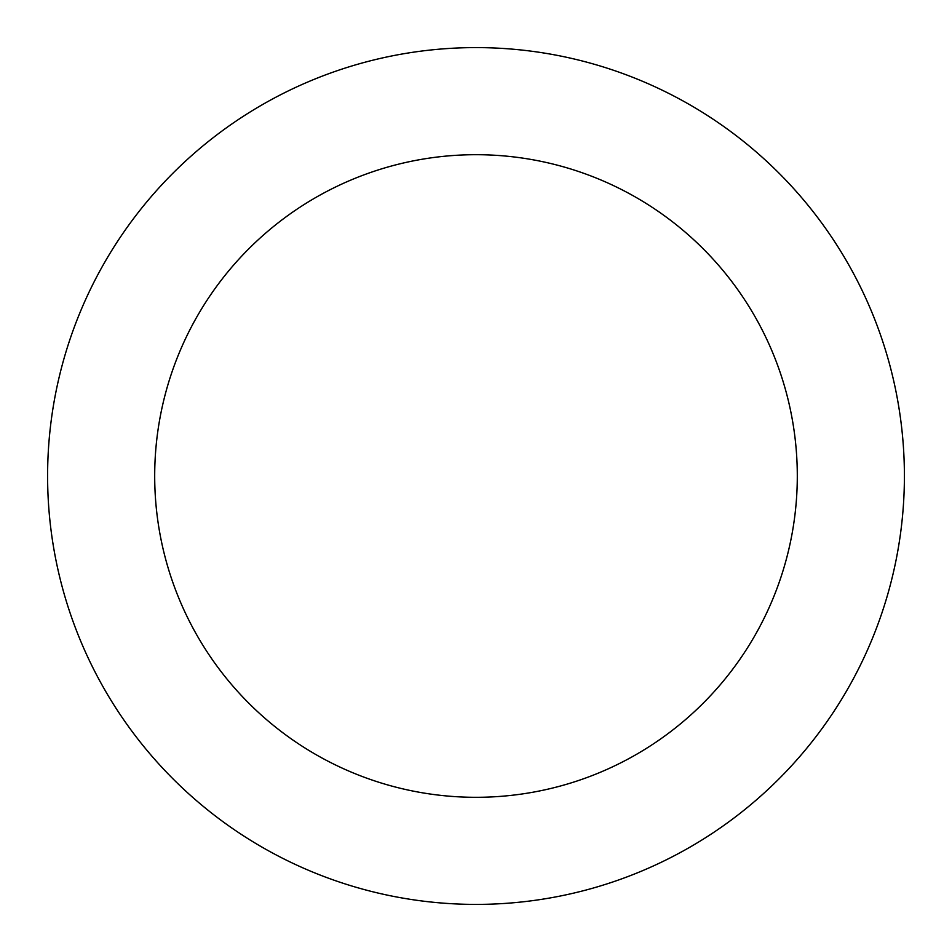<?xml version="1.0" encoding="UTF-8"?>
<svg xmlns="http://www.w3.org/2000/svg" width="952" height="952" viewBox="0 0 952 952"><rect width="100%" height="100%" fill="white"/><g stroke="black" fill="none" stroke-linecap="round" stroke-linejoin="round"><path stroke-width="1.43" d="M476 47.6A428.4 428.4 0 0 1 847.006 690.2A428.4 428.4 0 0 1 104.994 690.2A428.4 428.4 0 0 1 476 47.6M476 154.7A321.3 321.3 0 0 1 754.258 636.65A321.3 321.3 0 0 1 197.742 636.65A321.3 321.3 0 0 1 476 154.7"/></g></svg>
